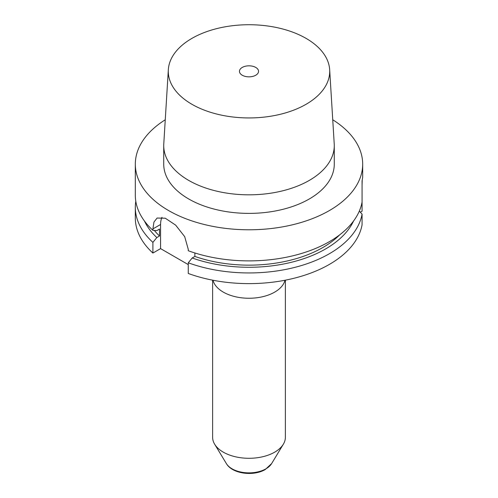 <?xml version="1.0" encoding="UTF-8"?>
<svg xmlns="http://www.w3.org/2000/svg" width="498" height="498" viewBox="0 0 498 498"><rect width="100%" height="100%" fill="white"/><g stroke="black" fill="none" stroke-linecap="round" stroke-linejoin="round"><path stroke-width="0.75" d="M165.255 119.769A113.681 65.63 180 0 0 135.319 164.153A113.681 65.63 180 0 0 205.493 224.791A113.681 65.63 180 0 0 329.383 210.561A113.681 65.63 0 0 0 362.681 164.153L362.681 177.356L362.071 180.911L362.071 211.183L360.315 212.198M135.319 207.311A113.681 65.63 180 0 0 152.898 242.37L152.898 253.052A113.681 65.63 180 0 1 135.319 217.987L135.319 207.311A113.681 65.63 180 0 1 135.798 201.279M152.898 253.052L160.58 248.62L188.269 264.606M362.071 224.791A113.681 65.63 180 0 1 188.269 273.47L188.269 262.795A113.681 65.63 180 0 0 362.071 214.115L362.071 224.791M359.313 211.108L362.071 214.115M152.898 242.37L156.826 237.558L159.509 236.008A104.586 60.383 180 0 1 154.324 230.418M144.457 221.031A108.278 62.511 0 0 0 156.826 237.558M188.269 262.795L192.191 257.983A108.278 62.511 0 0 0 353.543 221.031M192.191 257.983L194.874 256.433A104.586 60.383 180 0 0 339.729 234.795M161.987 217.302A25.012 14.442 -120 0 0 160.58 224.486L152.898 228.918L152.898 230.313L156.826 230.599L159.509 229.049L159.509 236.008M194.874 252.972L194.874 256.433M152.898 230.313A113.681 65.63 180 0 1 135.319 195.253L135.319 164.153M152.898 228.918L153.957 222.052L157.088 218.043L165.268 218.211L175.651 225.127L184.69 236.65L188.269 249.336L188.269 250.737A113.681 65.63 180 0 0 329.383 241.661A113.681 65.63 0 0 0 362.071 202.057M362.208 180.32L362.071 185.194M362.681 164.153A113.681 65.63 0 0 0 332.745 119.769M160.58 224.486L160.58 248.62M309.302 198.97A85.276 49.234 0 0 0 334.276 164.153L334.276 145.59A85.276 49.234 0 0 0 334.22 143.841L329.664 69.683A80.713 46.6 0 0 0 278.563 27.969A80.713 46.6 0 0 0 191.923 38.383A80.713 46.6 180 0 0 168.336 69.683L163.78 143.841A85.276 49.234 180 0 0 163.724 145.59L163.724 164.153A85.276 49.234 180 0 0 216.369 209.639A85.276 49.234 180 0 0 309.302 198.97M163.724 145.59A85.276 49.234 180 0 0 216.369 191.076A85.276 49.234 180 0 0 309.302 180.401A85.276 49.234 0 0 0 334.276 145.59M329.664 69.683A80.713 46.6 0 0 1 306.077 104.287A80.713 46.6 180 0 1 216.792 114.067A80.713 46.6 180 0 1 168.336 69.683M255.754 75.229A9.549 5.515 180 0 1 245.346 76.424A9.549 5.515 180 0 1 239.451 71.332A9.549 5.515 180 0 1 242.246 67.435A9.549 5.515 180 0 1 252.654 66.24A9.549 5.515 180 0 1 258.549 71.332A9.549 5.515 180 0 1 255.754 75.229M271.622 463.594L265.303 469.502C253.638 476.468 232.392 474.021 226.378 463.594A23.96 13.832 0 0 0 265.944 468.817A23.96 13.832 0 0 0 271.622 463.594L283.343 444.216A36.379 21.003 0 0 1 274.722 452.14A36.379 21.003 180 0 1 214.657 444.216A36.379 21.003 180 0 1 212.621 437.294L212.621 280.169M283.343 444.216A36.379 21.003 0 0 0 285.379 437.294L285.379 280.169M212.995 280.243A36.379 21.003 180 0 0 237.515 297.182A36.379 21.003 180 0 0 274.722 292.102A36.379 21.003 0 0 0 285.005 280.243M226.378 463.594L214.657 444.216"/></g></svg>
